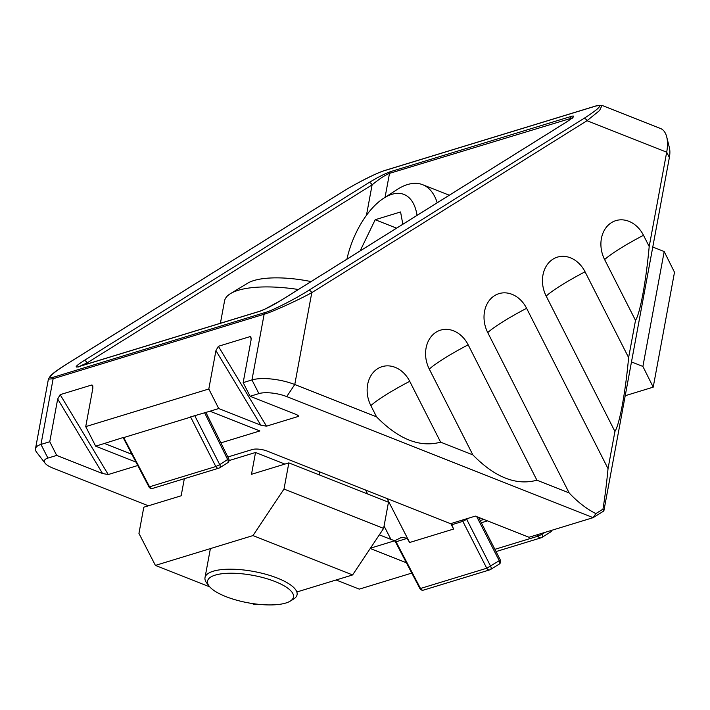 <?xml version="1.0" encoding="UTF-8"?>
<svg xmlns="http://www.w3.org/2000/svg" width="710" height="710" viewBox="0 0 710 710"><rect width="100%" height="100%" fill="white"/><g stroke="black" fill="none" stroke-linecap="round" stroke-linejoin="round"><path stroke-width="1.06" d="M194.726 415.643L219.736 464.651L215.813 466.532A3.124 2.52 73 0 0 217.42 468.067A3.124 2.52 73 0 0 218.875 468.147A3.124 2.52 73 0 0 219.363 467.925A3.124 1.793 58 0 0 219.621 467.81L227.59 462.822A3.124 1.793 -122 0 0 227.715 459.663L204.551 412.634M494.897 549.327L538.003 536.156L541.934 534.319A3.124 1.793 58 0 1 541.837 537.47A3.124 1.793 58 0 1 541.588 537.585A3.124 2.52 -107 0 1 541.1 537.807A3.124 2.52 -107 0 1 539.644 537.736A3.124 2.52 -107 0 1 538.003 536.156L537.301 534.728M395.053 540.576A3.124 2.52 73 0 1 396.056 541.774L395.434 541.828L419.885 588.554L420.498 588.484A3.124 2.52 73 0 0 422.113 590.019A3.124 2.52 73 0 0 423.568 590.09L489.829 569.837A3.124 2.52 73 0 1 488.373 569.757A3.124 2.52 73 0 1 486.758 568.231L462.84 521.362L451.764 524.743L453.601 529.057L409.643 542.493L407.132 538.384L396.056 541.774L420.498 588.484L486.758 568.231L500.355 560.021L478.584 517.359M370.451 548.164L394.751 540.745L400.626 537.825L403.386 537.505L407.132 538.384M137.767 465.511L108.239 474.537L102.559 473.526L56.702 455.412L47.907 458.092A20.288 6.47 -169.5 0 0 45.12 463.231A20.288 6.47 -169.5 0 0 52.877 468.067L148.408 505.813M336.123 579.981L359.295 589.131L411.791 573.085M218.387 346.294L266.49 426.169L260.801 425.157L215.929 350.625L218.387 346.294L250.035 336.62L250.914 336.993L251.091 339.877L243.166 382.619L251.961 379.93A31.213 9.958 10.5 0 1 294.765 384.527L376.557 416.841L370.851 405.605A28.027 22.649 -107 0 1 377.702 368.659A28.027 22.649 -107 0 1 409.723 381.314L440.617 442.152L472.86 454.888L429.293 369.094A28.027 22.649 -107 0 1 436.144 332.156A28.027 22.649 -107 0 1 468.165 344.811L536.911 480.2L569.154 492.935L487.734 332.582A28.027 22.649 -107 0 1 494.586 295.644A28.027 22.649 -107 0 1 526.607 308.3L608.035 468.653L614.922 431.467L546.176 296.079A28.027 22.649 -107 0 1 553.028 259.132A28.027 22.649 -107 0 1 585.049 271.788L628.616 357.591L635.512 320.396L604.618 259.567A28.027 22.649 -107 0 1 611.47 222.629A28.027 22.649 -107 0 1 643.491 235.285L649.197 246.521L666.69 152.18A31.213 15.46 -68.4 0 0 666.726 136.941A31.213 15.46 -68.4 0 0 660.575 128.528L602.027 105.4L599.542 110.565L587.028 120.709L311.788 292.653C297.703 300.428 271.495 312.302 264.138 314.237L53.144 378.732L48.395 379.149L35.5 448.702A31.213 9.958 10.5 0 1 40.967 444.424L49.762 441.735L57.688 398.993L60.146 394.662L108.239 474.537M649.197 246.521C645.985 281.781 640.145 313.287 635.512 320.396M628.616 357.591C625.403 392.852 619.564 424.349 614.922 431.467M608.035 468.653C606.588 483.812 604.893 497.32 602.959 509.159L603.855 510.96L669.361 157.549A20.288 10.046 111.6 0 0 669.379 147.644L666.726 136.941M440.617 442.152C419.974 447.788 398.621 439.357 376.557 416.841M602.959 509.159L595.841 513.605L593.143 517.652L286.725 396.588A20.288 6.47 -169.5 0 0 258.901 393.597L250.106 396.286L295.972 414.409C298.227 415.377 298.945 416.069 298.138 416.495L297.224 414.977M595.841 513.605C586.469 508.83 577.576 501.934 569.154 492.935M536.911 480.2C516.276 485.835 494.923 477.404 472.86 454.888M227.857 457L252.307 449.519A10.925 3.488 10.5 0 1 267.288 451.125L450.513 523.696L475.372 516.099L528.968 537.275L593.143 517.652L603.855 510.96M406.395 562.773L370.238 548.484M220.899 442.862L259.869 430.952L209.938 411.223L218.733 408.534L260.801 425.157M131.909 454.32L104.441 443.466L123.62 437.378L149.553 486.794L215.813 466.532L190.564 416.912L209.938 411.223M135.974 462.086L95.655 446.155L104.441 443.466M394.751 540.745L390.944 539.414L384.066 526.012M379.344 534.834L390.944 539.414M298.431 415.909L298.138 416.495L266.49 426.169M92.983 386.968L91.794 384.989L60.146 394.662M91.794 384.989L92.673 385.361L92.85 388.246L85.732 426.621L208.811 389L215.929 350.625M85.732 426.621L95.655 446.155M218.733 408.534L208.811 389M56.702 455.412L49.762 441.735M308.628 290.425L583.868 118.481C599.471 108.417 603.385 104.29 595.592 106.109L384.598 170.604C378.004 172.228 354.148 184.351 341.226 192.65L65.995 364.594C50.383 374.667 46.478 378.785 54.271 376.966L265.256 312.471C271.859 310.847 295.706 298.724 308.628 290.425A3.124 1.793 58 0 1 311.788 292.653L294.765 384.527L286.725 396.588M565.861 122.439L280.92 300.445C272.108 305.788 264.883 309.462 259.23 311.468L78.136 366.821C74.239 367.736 76.192 365.677 83.993 360.636L368.943 182.63C377.747 177.287 384.98 173.613 390.624 171.607L571.727 116.254C575.624 115.34 573.671 117.407 565.861 122.439A3.124 1.793 -122 0 0 565.613 122.555L565.613 122.555A3.124 1.793 -122 0 0 565.4 122.732M45.12 463.231L36.68 452.332A31.213 9.958 10.5 0 1 35.5 448.702M243.166 382.619L250.106 396.286M572.082 118.002L389.506 173.373C385.077 175.121 379.273 178.947 372.102 184.857A3.124 1.793 -122 0 0 368.943 182.63M366.458 215.299L372.102 184.857L87.153 362.863L79.76 366.253M498.97 564.202A3.124 1.793 -122 0 0 499.228 564.095A3.124 1.793 -122 0 0 499.343 560.927L476.738 516.631M500.355 560.021A3.124 3.124 0 0 1 499.228 564.095L490.566 569.5A3.124 3.124 0 0 1 489.829 569.837A3.124 2.52 73 0 0 490.317 569.615A3.124 1.793 -122 0 0 490.566 569.5A3.124 1.793 -122 0 0 490.681 566.34L466.763 519.471A3.124 1.793 58 0 1 466.488 518.815M551.084 530.512A3.124 1.793 58 0 1 550.498 532.065A3.124 1.793 58 0 1 550.241 532.18M48.395 379.149L50.525 375.705C53.543 372.803 58.619 369.129 65.737 364.709L65.737 364.709A3.124 1.793 58 0 1 65.995 364.594M340.764 192.942A3.124 1.793 58 0 1 340.977 192.765L340.977 192.765A3.124 1.793 58 0 1 341.226 192.65M583.868 118.481A3.124 1.793 58 0 1 587.028 120.709L666.69 152.18L669.361 157.549M88.768 363.502L87.153 362.863A3.124 1.793 -122 0 0 83.993 360.636M280.92 300.445A3.124 1.793 -122 0 0 280.672 300.561L280.672 300.561A3.124 1.793 -122 0 0 280.459 300.729M152.614 488.4A3.124 2.52 73 0 1 151.159 488.32A3.124 2.52 73 0 1 149.553 486.794L148.94 486.865A3.124 3.124 0 0 0 152.614 488.4L218.875 468.147A3.124 3.124 0 0 0 219.621 467.81A3.124 1.793 58 0 0 219.736 464.651L228.744 458.793L205.82 412.253M227.342 462.938A3.124 1.793 -122 0 0 227.59 462.822A3.124 3.124 0 0 0 228.744 458.793M487.734 332.582A56.188 7.002 153.1 0 1 526.607 308.3M429.293 369.094A56.188 7.002 153.1 0 1 468.165 344.811M370.851 405.605A56.188 7.002 153.1 0 1 409.723 381.314M546.176 296.079A56.188 7.002 153.1 0 1 585.049 271.788M604.618 259.567A56.188 7.002 153.1 0 1 643.491 235.285M631.483 361.94L642.896 366.449L653.209 387.154L625.217 395.71M652.774 247.044L664.187 251.553L642.896 366.449M664.187 251.553L674.5 272.258L653.209 387.154M437.218 202.758A78.029 38.642 -68.4 0 0 422.681 184.707A78.029 38.642 -68.4 0 0 407.487 184.565A78.029 38.642 -68.4 0 0 397.085 189.561L383.595 198.294A62.116 30.761 -68.4 0 0 346.915 259.177M417.045 215.361A62.116 30.761 -68.4 0 0 391.876 194.318A62.116 30.761 -68.4 0 0 383.595 198.294M402.827 224.245L400.573 211.962L375.2 219.718L360.13 250.914M396.562 228.158L375.2 219.718M229.037 460.586L255.538 452.483L251.491 474.298L288.855 462.876L284 489.057L252.991 535.58L155.401 565.409L138.947 533.396L143.802 507.215L181.165 495.793L184.325 478.709M284.905 464.083L255.538 452.483M284 489.057L383.622 528.417L388.476 502.236L288.855 462.876M383.622 528.417L352.604 574.94L252.991 535.58M257.038 604.148L255.023 604.769L251.571 603.402M209.761 586.886L155.401 565.409M352.604 574.94L297.623 591.75M220.411 323.263L224.529 301.005A78.029 24.885 10.5 0 1 230.537 293.594L247.71 283.175A62.116 19.809 10.5 0 1 253.816 280.556A62.116 19.809 10.5 0 1 311.051 281.577M230.537 293.594A78.029 24.885 10.5 0 1 238.205 290.31A78.029 24.885 10.5 0 1 298.377 289.494M209.184 586.194L206.779 583.079A46.816 14.937 10.5 0 1 205.004 577.638A46.816 14.937 10.5 0 1 213.213 571.222A46.816 14.937 10.5 0 1 266.152 574.354A46.816 14.937 10.5 0 1 297.073 594.705A46.816 14.937 10.5 0 1 293.478 599.151L290.106 601.192A43.7 13.934 10.5 0 1 285.81 603.03A43.7 13.934 10.5 0 1 243.548 601.894A43.7 13.934 10.5 0 1 209.184 586.194A43.7 13.934 10.5 0 1 215.192 575.127A43.7 13.934 10.5 0 1 271.344 580.159A43.7 13.934 10.5 0 1 290.106 601.192M258.901 393.597L251.961 379.93L264.138 314.237A3.124 2.52 73 0 1 265.256 312.471M54.271 376.966A3.124 2.52 73 0 0 53.144 378.732L40.967 444.424L47.907 458.092M123.788 437.555L190.599 417.134M367.638 494.009L365.561 489.962M570.352 119.378L570.609 118.02A3.124 2.52 73 0 1 571.727 116.254M390.624 171.607A3.124 2.52 73 0 0 389.506 173.373L385.06 197.345M102.559 473.526L57.688 398.993M251.225 338.59L250.035 336.62M469.079 518.025L462.84 521.362A3.124 2.52 73 0 0 461.908 520.217M480.209 520.554L483.847 519.445M541.526 533.432L541.952 534.31L545.111 532.34M387.039 498.447L409.643 542.493M453.601 529.057L450.806 523.607M65.737 364.709L340.977 192.765C353.163 185.088 373.966 173.915 385.095 170.382L385.095 170.382A3.124 2.52 73 0 0 384.598 170.604M385.095 170.382L596.08 105.888A3.124 2.52 73 0 0 595.592 106.109M572.162 118.446L572.509 117.585C571.63 118.064 574.718 116.573 565.613 122.555L280.672 300.561L265.345 308.93L259.727 311.246L78.624 366.6A3.124 2.52 73 0 0 78.136 366.821M259.727 311.246A3.124 2.52 73 0 0 259.23 311.468M419.885 588.554A3.124 3.124 0 0 0 423.568 590.09M395.434 541.828L394.556 540.798M496.041 551.581L541.1 537.807A3.124 3.124 0 0 0 541.837 537.47L550.498 532.065A3.124 3.124 0 0 0 551.839 530.281M602.027 105.4L596.08 105.888M78.624 366.6L77.825 366.804L78.739 366.972M481.336 522.755L487.477 520.874M123.123 437.529L148.94 486.865M449.288 195.223L422.681 184.707M205.004 577.638L210.391 548.599M319.278 474.901L319.837 471.893"/></g></svg>
